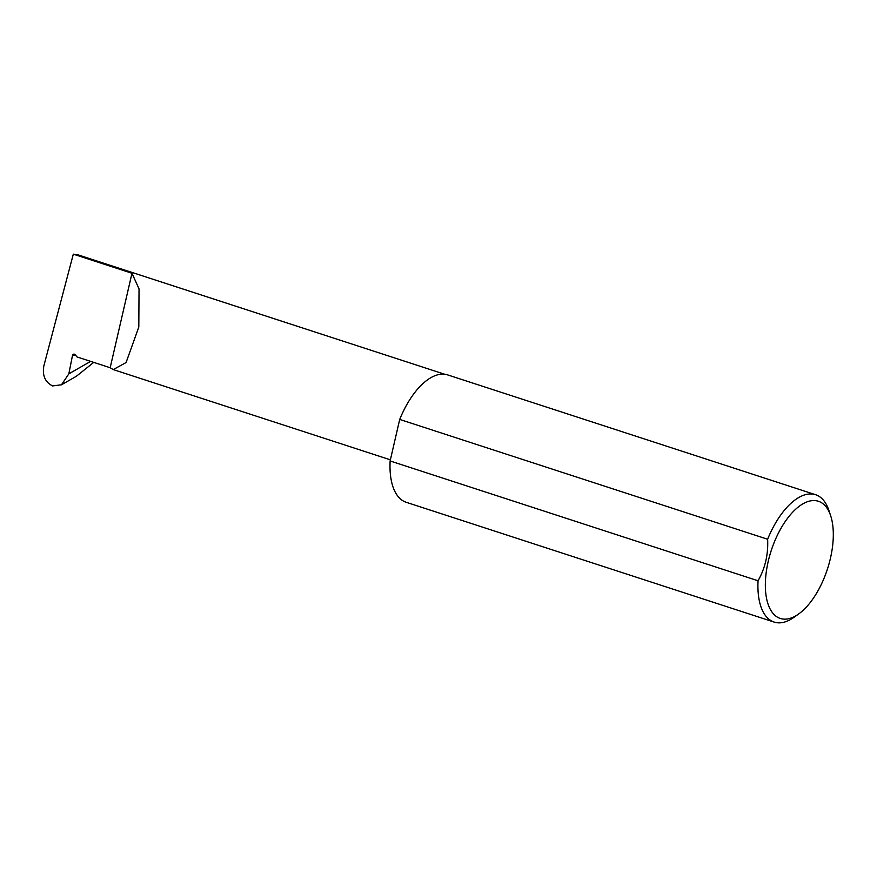 <?xml version="1.0" encoding="UTF-8"?>
<svg xmlns="http://www.w3.org/2000/svg" width="877" height="877" viewBox="0 0 877 877"><rect width="100%" height="100%" fill="white"/><g stroke="black" fill="none" stroke-linecap="round" stroke-linejoin="round"><path stroke-width="1.32" d="M68.834 373.854L61.467 384.795L52.576 385.924C45.111 382.142 42.206 375.466 43.85 365.895L73.317 254.166L131.978 273.273L139.037 288.906L138.807 327.055L126.08 362.541L113.265 369.59L110.173 367.737L77.044 356.95L75.071 354.648A1.787 1.546 -92.9 0 0 72.484 355.47L68.834 373.854L90.649 361.379M813.012 500.581A61.62 29.588 108 0 0 768.208 561.423A61.62 29.588 108 0 0 785.639 619.14A61.62 29.588 108 0 0 798.761 613.9A61.62 29.588 108 0 0 830.694 515.84A61.62 29.588 108 0 0 813.012 500.581M798.761 613.9L794.244 617.145A66.97 32.164 -72 0 1 779.982 622.834A66.97 32.164 -72 0 1 774.117 622.078A66.97 32.164 -72 0 1 758.046 580.771C765.193 568.164 768.384 554.319 767.627 539.245A66.97 32.164 -72 0 1 809.734 493.97A66.97 32.164 -72 0 1 815.599 494.716A66.97 32.164 -72 0 1 828.951 510.557L830.694 515.84M767.627 539.245L399.704 419.436A66.97 32.164 -72 0 1 441.811 374.161A66.97 32.164 -72 0 1 447.676 374.907L815.599 494.716M93.729 362.387L76.365 376.277L61.467 384.795M73.317 254.166L77.845 254.79L444.716 374.26M131.978 273.273L110.173 367.737M758.046 580.771L390.122 460.962A66.97 32.164 -72 0 0 406.194 502.28L774.117 622.078M399.704 419.436L390.122 460.962M75.641 355.306L72.484 355.47M113.265 369.59L390.386 459.833"/></g></svg>
